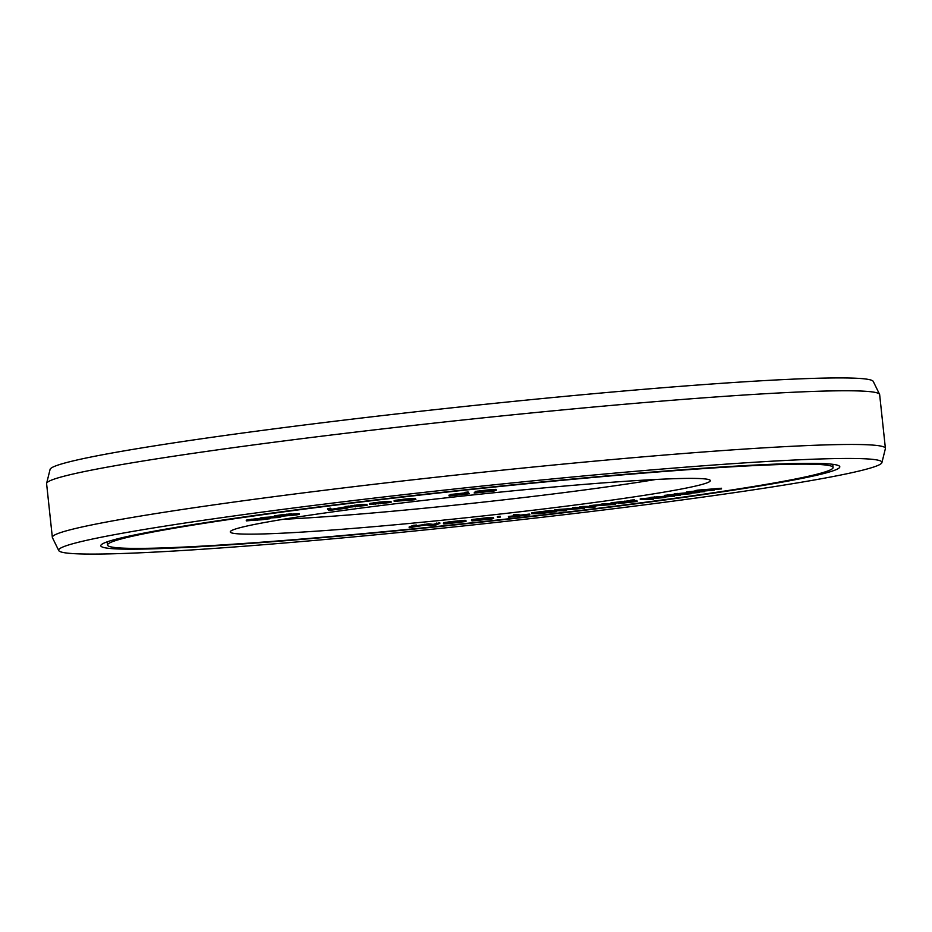 <?xml version="1.0" encoding="UTF-8"?>
<svg xmlns="http://www.w3.org/2000/svg" width="932" height="932" viewBox="0 0 932 932"><rect width="100%" height="100%" fill="white"/><g stroke="black" fill="none" stroke-linecap="round" stroke-linejoin="round"><path stroke-width="1.4" d="M408.612 499.54L397.032 501.043L408.647 499.948M341.357 504.41A364.855 16.613 173.9 0 0 107.518 545.034A364.855 16.613 173.9 0 0 599.253 508.126A364.855 16.613 -6.1 0 0 833.091 467.503A364.855 16.613 -6.1 0 0 341.357 504.41M384.986 505.039A241.4 10.986 -6.1 0 1 710.277 480.434A241.4 10.986 -6.1 0 1 555.623 507.497A241.4 10.986 173.9 0 1 230.286 531.729A241.4 10.986 173.9 0 1 384.986 505.039M721.519 488.916L721.45 488.252L697.882 490.127L695.027 490.593L695.097 491.269L708.984 490.582L686.534 492.655L704.382 491.7L692.814 492.096L714.378 490.081L701.377 490.698L721.519 488.916L695.097 491.269M695.074 491.048L686.465 491.991L686.534 492.655M496.476 490.127L495.987 489.358L487.914 489.917L475.413 491.409L474.784 492.282L491.642 490.442L493.121 490.477L492.026 491.082L474.551 493.04L494.123 491.001L496.476 490.127L492.935 490.15L474.784 492.282M491.828 490.442L477.848 491.956M474.772 492.213L474.132 492.958M469.297 493.785L468.19 491.991L464.823 492.352L465.383 493.552L450.843 495.125L465.802 494.007L449.154 495.975L469.297 493.785L468.26 492.655L464.905 493.028M464.893 492.923L450.773 494.461L450.843 495.125M450.82 494.95L448.956 495.16L449.026 495.824M691.125 492.411L674.127 493.902L674.197 494.566L686.127 494.158L664.563 496.034L680.069 495.405L670.551 495.533L691.311 493.704L680.185 494.065L699.349 492.492L674.197 494.566M674.174 494.379L664.493 495.358L664.563 496.034M671.215 495.766L650.816 497.35L650.886 498.026L660.706 497.886L640.284 499.529L653.262 499.249L645.911 499.098L665.634 497.49L656.512 497.583L674.465 496.232L650.886 498.026M650.862 497.874L640.214 498.865L640.284 499.529M630.545 500.635L612.72 502.639L610.623 503.105L610.693 503.769L625.232 501.882L633.702 501.637L618.394 503.595L635.076 501.696L637.173 501.23L635.985 501.113L627.539 501.521L610.693 503.769M629.531 501.614L622.949 502.406M637.173 501.23L636.894 500.472L630.568 500.868L634.482 500.496L634.412 499.82L630.498 500.204L630.568 500.868M601.187 504.608L589.968 505.563L591.878 507.078L579.89 507.544L591.249 507.451L595.816 506.868L593.276 505.971L615.598 504.328L604.251 504.422L610.145 504.736L590.038 506.239M590.434 506.414L582.861 506.472L579.821 506.868L579.89 507.544M595.816 506.868L594.849 505.878M610.681 503.699L604.181 503.746L601.128 504.142L601.198 504.806M584.515 508.29L575.685 508.057L572.504 508.453L580.217 508.651L554.528 510.654L563.371 510.876L566.539 510.491L559.025 510.305L584.515 508.29L584.446 507.614L581.079 507.532M579.89 507.497L572.434 507.777L572.504 508.453M572.994 508.464L559.223 509.396L554.458 509.979L554.528 510.654M566.539 510.491L566.108 509.816M556.73 511.68L556.66 511.004L550.148 510.503L532.778 512.658L531.648 513.66L538.253 513.753L556.73 511.68L550.218 511.167L531.648 513.66M529.9 514.837L529.388 514.08L520.545 515.093L516.806 514.394L513.485 514.779L513.555 515.443L517.295 516.142L508.895 517.225L529.9 514.837L513.555 515.443M515.023 515.722L508.371 516.479L508.441 517.144M493.715 518.495L493.296 517.47L486.784 517.773L471.825 519.555L471.452 520.405L486.446 518.646L489.894 519.019L471.988 520.953L492.247 518.891L493.366 518.134L489.149 518.25L471.452 520.405M489.09 518.472L475.273 519.916L475.343 520.592M500.507 517.039L500.158 516.27L497.373 516.584L497.443 517.248L500.507 517.039L497.443 517.248M466.21 521.07L464.73 520.312L450.366 521.652L443.772 522.736L443.399 523.842L444.809 523.935L465.767 521.512L453.267 522.002L443.399 523.842M439.834 523.4L433.287 525.031L428.767 524.495L413.365 527.011L416.592 525.706L413.272 526.044L409.183 527.698L426.11 524.891L430.759 525.555L435.745 525.054L439.834 523.4L439.764 522.724L433.217 524.367L428.697 523.831L416.534 525.73M416.592 525.706L416.522 525.042L413.202 525.368L409.113 527.023L409.183 527.698M415.893 499.377L414.647 498.457L406.282 498.923L395.727 500.239L394.108 500.67L394.178 501.346L414.274 499.808L415.893 499.377L414.717 499.133L409.463 499.319L394.178 501.346M391.114 502.255L391.032 501.579L389.18 501.416L379.697 502.068L370.039 503.408L370.016 504.422L390.694 502.499L382.947 502.441L369.701 504.317M345.854 507.439L366.987 505.389L366.381 504.445L357.562 504.864L331.524 509.291L330.522 508.185L327.528 508.569L328.6 510.352L329.916 510.328L347.846 507.998L331.594 509.967L330.592 508.86L327.598 509.245M299.184 514.301L278.482 516.41L286.66 514.883L274.427 516.852L296.283 514.942L298.799 514.487L299.114 513.625L291.53 514.161M291.565 514.487L291.495 513.812L280.753 514.907L274.241 515.932L273.926 516.794M277.981 517.062L260.89 518.46L278.563 517.505L280.986 516.899L277.736 516.643M274.229 516.829L263.36 517.411L260.82 517.784L260.89 518.46M260.867 518.227L247.015 519.893L246.316 520.906L269.954 518.751L257.465 519.206L246.316 520.906M461.561 521.384L447.977 522.864M385.825 502.441L374.909 503.466M361.383 505.447L350.851 506.437M263.208 518.903L253.76 519.753M655.86 479.467A236.472 10.765 -6.1 0 1 552.455 494.053A236.472 10.765 173.9 0 1 283.27 519.287M689.319 491.525L689.389 492.189M697.882 490.127L697.963 490.803M552.641 511.994L537.95 513.52L552.641 511.994M535.457 513.322L549.868 511.785L535.434 513.148M456.529 522.736L446.754 523.493L457.554 521.71L462.855 521.419L460.525 522.246L456.529 522.736L456.447 522.071M387.945 502.476L372.369 504.002L387.945 502.476M367.15 505.249L357.632 505.54L345.155 507.299M363.643 505.435L347.881 507.043L363.643 505.435M265.107 518.786L267.542 518.938L261.566 519.776L249.1 520.522L265.107 518.786M677.343 493.412L677.413 494.088M667.696 494.869L667.778 495.544M654.346 496.849L654.415 497.513M674.407 495.638L674.465 496.232M643.744 498.364L643.814 499.028M632.816 499.878L632.886 500.554M611.38 502.884L611.45 503.548M612.72 502.639L612.79 503.315M614.829 502.325L614.899 503M619.163 501.742L619.232 502.418M621.854 501.416L621.935 502.08M624.37 501.136L624.44 501.812M627.457 500.845L627.539 501.521M629.589 500.682L629.659 501.358M635.915 500.449L635.985 501.113M636.894 500.472L636.975 501.136M624.591 502.243L624.661 502.907M626.805 501.975L626.887 502.651M622.914 502.127L622.984 502.709M582.861 506.472L582.931 507.148M594.022 505.051L594.103 505.715M604.181 503.746L604.251 504.422M615.539 503.688L615.598 504.328M575.615 507.392L575.685 508.057M559.223 509.396L559.293 510.072M531.706 512.903L531.776 513.567M532.778 512.658L532.848 513.334M534.537 512.379L534.607 513.043M537.112 512.041L537.182 512.716M550.148 510.503L550.218 511.167M516.806 514.394L516.876 515.07M520.545 515.093L520.615 515.757M529.388 514.08L529.458 514.755M500.158 516.27L500.228 516.945M471.825 519.555L471.895 520.231M473.969 519.217L474.038 519.893M476.159 518.926L476.229 519.602M478.932 518.6L479.001 519.275M483.964 518.052L484.046 518.728M486.784 517.773L486.865 518.448M489.079 517.586L489.149 518.25M491.409 517.435L491.479 518.099M492.62 517.411L492.69 518.076M493.296 517.47L493.366 518.134M471.918 520.359L471.988 520.953M475.903 519.928L475.972 520.604M477.627 519.8L477.697 520.464M479.887 519.578L479.957 520.254M484.92 519.031L484.99 519.707M487.133 518.763L487.203 519.439M488.764 518.542L488.834 519.206M443.772 522.736L443.842 523.4M444.482 522.526L444.552 523.202M445.717 522.293L445.787 522.968M448.071 521.943L448.141 522.619M450.366 521.652L450.436 522.316M453.185 521.326L453.267 522.002M457.659 520.86L457.74 521.536M460.431 520.604L460.501 521.268M462.61 520.429L462.68 521.093M464.73 520.312L464.8 520.988M465.72 520.312L465.802 520.988M451.985 522.537L452.055 523.213M458.719 521.803L458.789 522.479M460.455 521.571L460.525 522.246M461.666 521.384L461.736 522.037M448.152 522.852L448.222 523.528M449.772 522.736L449.841 523.411M424.27 524.262L424.34 524.937M428.697 523.831L428.767 524.495M433.217 524.367L433.287 525.031M436.444 523.05L436.514 523.726M413.202 525.368L413.272 526.044M475.413 491.409L475.483 492.073M477.767 491.048L477.836 491.723M480.062 490.756L480.131 491.432M482.881 490.442L482.951 491.106M487.914 489.917L487.984 490.582M490.686 489.65L490.756 490.325M492.865 489.475L492.935 490.15M494.985 489.358L495.055 490.034M495.987 489.358L496.057 490.034M477.417 492.003L477.487 492.609M477.883 491.968L477.953 492.632M479.502 491.851L479.584 492.515M481.716 491.642L481.786 492.317M486.749 491.117L486.819 491.793M489.009 490.849L489.09 491.525M490.745 490.616L490.815 491.292M491.956 490.43L492.026 491.082M468.19 491.991L468.26 492.655M394.574 500.484L394.655 501.148M395.727 500.239L395.797 500.915M398.092 499.89L398.162 500.554M400.702 499.552L400.772 500.228M403.428 499.237L403.498 499.902M406.282 498.923L406.364 499.599M409.393 498.643L409.463 499.319M411.525 498.503L411.595 499.179M413.237 498.434L413.307 499.109M414.647 498.457L414.717 499.133M415.509 498.55L415.579 499.226M390.718 501.486L390.788 502.15M389.18 501.416L389.25 502.092M369.655 503.56L369.724 504.235M370.039 503.408L370.109 504.084M371.122 503.198L371.192 503.863M373.289 502.849L373.359 503.525M376.318 502.453L376.388 503.129M379.697 502.068L379.767 502.744M382.877 501.765L382.947 502.441M384.998 501.602L385.067 502.266M386.745 501.498L386.815 502.162M387.794 501.451L387.863 502.127M375.538 503.455L375.608 504.13M378.707 503.245L378.776 503.909M380.652 503.059L380.722 503.734M383.495 502.744L383.565 503.42M385.988 502.43L386.058 503.082M366.381 504.445L366.451 505.109M364.435 504.433L364.505 505.097M366.952 504.515L367.022 505.179M345.259 506.495L345.329 507.171M346.156 506.297L346.226 506.973M348.102 505.971L348.172 506.635M350.991 505.575L351.061 506.251M354.311 505.191L354.393 505.855M357.562 504.864L357.632 505.54M359.764 504.678L359.834 505.342M361.663 504.55L361.733 505.226M362.828 504.492L362.909 505.156M350.117 506.53L350.176 507.125M351.923 506.402L351.993 507.066M355.302 506.146L355.372 506.822M357.282 505.948L357.352 506.624M360.09 505.633L360.16 506.297M330.522 508.185L330.592 508.86M331.524 509.291L331.594 509.967M274.241 515.932L274.311 516.596M275.324 515.711L275.394 516.386M277.2 515.408L277.27 516.083M280.753 514.907L280.823 515.582M283.316 514.581L283.386 515.245M286.59 514.208L286.66 514.883M289.654 513.94L289.724 514.615M291.763 514.138L291.832 514.813M294.931 513.823L295.001 514.499M296.772 513.695L296.842 514.371M298.158 513.625L298.228 514.301M263.36 517.411L263.43 518.087M246.234 520.126L246.304 520.802M247.015 519.893L247.085 520.569M249.007 519.555L249.077 520.231M251.791 519.171L251.861 519.835M254.995 518.798L255.065 519.462M257.395 518.542L257.465 519.206M259.795 518.32L259.865 518.996M254.681 519.695L254.751 520.359M257.488 519.485L257.558 520.161M261.496 519.101L261.566 519.776M263.488 518.879L263.558 519.543M46.623 483.347A418.899 19.071 173.9 0 1 315.074 437.015A418.899 19.071 -6.1 0 1 879.575 394.329L873.249 381.433A413.983 18.85 -6.1 0 0 315.377 423.617A413.983 18.85 173.9 0 0 50.083 469.402L46.623 483.347A418.899 19.071 173.9 0 0 46.6 483.673L52.343 537.356A418.899 19.071 173.9 0 0 52.425 537.671L58.751 550.567A413.983 18.85 173.9 0 0 616.623 508.383A413.983 18.85 -6.1 0 0 881.917 462.598L885.377 448.653A418.899 19.071 -6.1 0 0 885.4 448.327A418.899 19.071 -6.1 0 0 320.818 490.71A418.899 19.071 173.9 0 0 52.343 537.356M879.575 394.329A418.899 19.071 -6.1 0 1 879.657 394.644L885.4 448.327M338.968 504.375A371.612 16.916 173.9 0 0 100.796 545.756A371.612 16.916 173.9 0 0 601.641 508.161A371.612 16.916 -6.1 0 0 839.802 466.781A371.612 16.916 -6.1 0 0 338.968 504.375M881.917 462.598A413.983 18.85 -6.1 0 0 323.987 504.154A413.983 18.85 173.9 0 0 58.751 550.567M107.18 541.841L107.518 545.034M832.742 464.299L833.091 467.503"/></g></svg>
